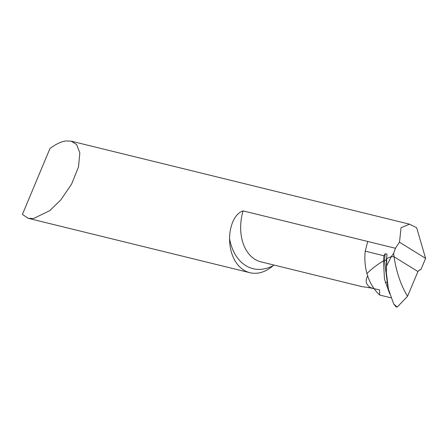 <?xml version="1.0" encoding="UTF-8"?>
<svg xmlns="http://www.w3.org/2000/svg" width="448" height="448" viewBox="0 0 448 448"><rect width="100%" height="100%" fill="white"/><g stroke="black" fill="none" stroke-linecap="round" stroke-linejoin="round"><path stroke-width="0.67" d="M369.253 287.571A852.466 597.201 -58.3 0 0 369.13 287.622L379.59 289.89L379.702 295.047L391.098 297.847L379.702 295.047C373.694 289.498 369.443 282.341 366.951 273.582C371.381 269.052 376.88 264.824 383.46 260.898L384.507 260.921L383.46 260.898C376.88 264.824 371.381 269.052 366.951 273.582C364.997 266.498 364.42 259.022 365.221 251.166L367.73 241.466L243.074 210.879C233.184 214.239 229.6 228.682 229.561 238.616A42.582 29.635 103.8 0 0 243.852 270.144A42.582 29.635 103.8 0 0 249.928 272.709A42.582 29.635 103.8 0 0 273.224 265.614L273.885 265.026M370.63 287.689C365.966 284.726 364.98 280.823 367.685 275.974C364.98 280.823 365.966 284.726 370.63 287.689M22.4 214.424L28.258 218.316L33.488 218.523L49.711 210.7L60.872 199.83L71.579 184.134L78.512 166.942L79.839 152.93L76.619 144.525L71.17 141.154L65.94 140.941C61.046 141.624 55.709 144.178 49.935 148.596L22.4 214.424M425.6 258.356L416.651 227.735L409.545 224.185L401.055 227.724L399.51 242.222L425.6 258.356L420.885 269.623L419.675 269.92A852.466 597.201 -58.3 0 0 419.496 269.976M386.327 270.833L386.428 259.739L386.988 254.167L386.428 259.739L384.507 260.921L386.428 259.739L386.826 258.496L391.339 256.603L393.624 253.4L394.089 256.794L417.934 271.538L419.58 269.948M393.624 253.4A52.517 36.546 -76.2 0 1 395.522 248.287A42.582 29.635 -76.2 0 1 399.51 242.222M367.73 241.466L395.522 248.287M391.339 256.603L394.089 256.794L391.339 256.603L386.826 258.496L386.512 266.006L391.339 256.603M369.13 287.622L362.012 286.647L261.016 261.867A42.582 29.635 103.8 0 1 254.934 259.302A42.582 29.635 103.8 0 1 243.074 210.879M368.973 287.834L369.734 287.532M419.098 270.178A853.283 597.772 121.7 0 1 420.885 269.623M387.75 286.009L384.507 260.921L385.162 253.719L386.988 254.167M389.749 293.905L384.479 279.171L383.46 260.898L383.936 255.758L385.162 253.719M365.221 251.166L383.936 255.758M417.934 271.538L394.089 256.794C396.284 271.807 400.77 284.984 407.546 296.324L417.934 271.538L407.546 296.324L397.191 307.059L395.954 306.751L395.937 305.956M395.954 306.751L397.191 307.059L393.73 304.046L395.954 306.751M373.94 288.501L370.686 287.728M407.546 296.324L397.191 307.059M386.512 266.006L386.333 272.429L388.416 289.05L393.73 304.046M386.568 282.246L385.269 282.688M229.561 238.616A51.1 35.56 103.8 0 0 245.75 265.602A51.1 35.56 103.8 0 0 273.224 265.614M249.928 272.709L28.258 218.316M409.545 224.185L71.17 141.154"/></g></svg>
